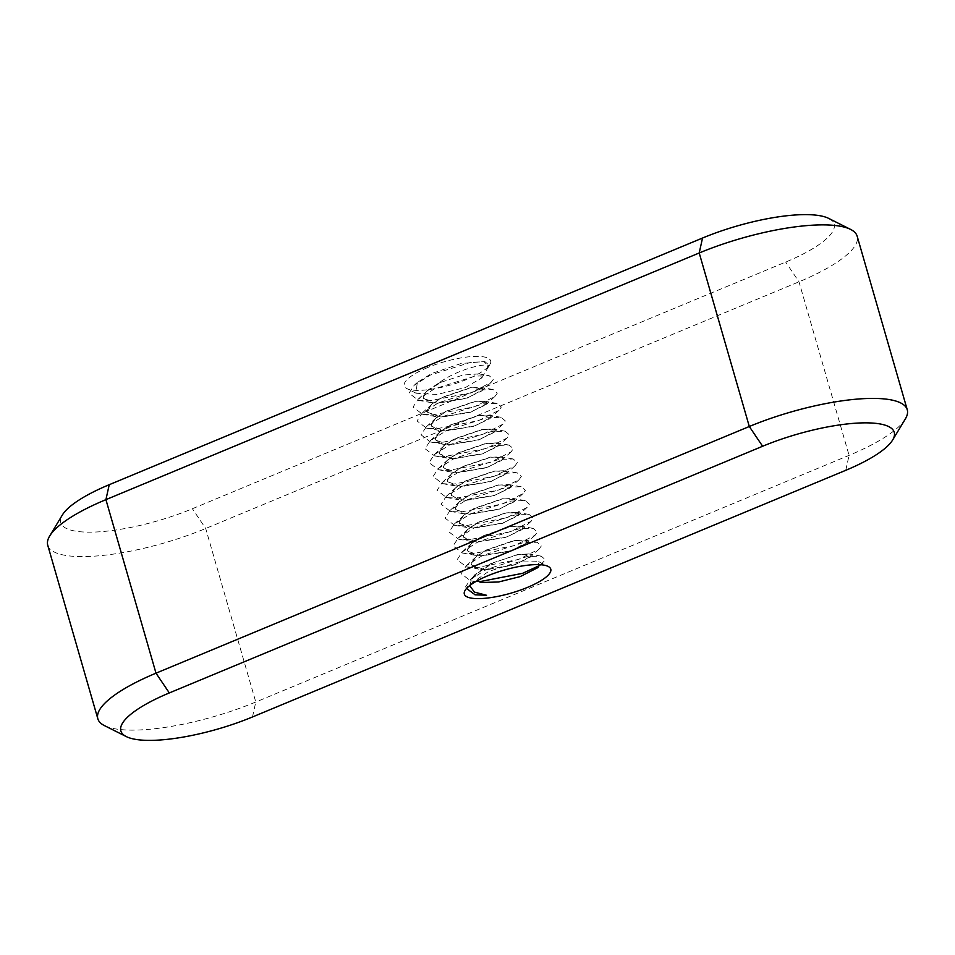 <?xml version="1.0" encoding="UTF-8"?>
<svg xmlns="http://www.w3.org/2000/svg" width="955" height="955" viewBox="0 0 955 955"><rect width="100%" height="100%" fill="white"/><g stroke="black" fill="none" stroke-linecap="round" stroke-linejoin="round"><path stroke-width="0.72" stroke-dasharray="4.78 3.58" d="M427.494 367.615A44.981 12.033 163.9 0 0 406.854 388.578A44.981 12.033 163.9 0 0 467.401 379.147A44.981 12.033 163.9 0 0 489.903 364.607A44.981 12.033 163.9 0 0 473.62 356.454A44.981 12.033 163.9 0 0 427.494 367.615M423.459 398.402L423.256 396.898L427.434 390.428L438.154 383.421C460.095 367.15 494.033 361.265 488.268 367.305L484.113 361.623L461.002 363.533L431.517 373.584L417.263 382.489L416.034 393.197L436.996 394.487L465.563 387.455L481.929 377.81L478.968 373.871L462.889 375.088L441.425 382.131L427.41 390.774L423.328 397.149L423.459 398.402L437.295 403.308L466.84 398.307L483.075 389.461L483.087 388.709L480.771 387.348L470.433 387.933L442.237 397.555L431.421 404.657L427.339 411.032L427.458 412.285L441.306 417.192L470.839 412.19L487.074 403.344L487.098 402.592L484.782 401.231L474.444 401.816L446.236 411.438L435.432 418.529L431.338 424.915L431.469 426.169L445.317 431.075L474.85 426.073L491.085 417.228L491.097 416.476L488.793 415.115L478.455 415.7L450.247 425.321L439.431 432.412L435.349 438.799L435.48 440.052L449.316 444.958L478.861 439.957L495.096 431.111L495.108 430.359L492.792 428.998L482.454 429.571L454.258 439.205L443.442 446.295L439.36 452.682L439.479 453.935L453.327 458.842L482.86 453.84L499.095 444.994L499.119 444.242L496.803 442.881L486.465 443.454L458.257 453.088L447.453 460.179L443.359 466.565L443.49 467.819L457.338 472.725L486.871 467.723L503.106 458.877L503.118 458.125L500.802 456.765L490.476 457.338L462.268 466.971L451.452 474.062L447.37 480.449L447.501 481.702L461.337 486.608L490.882 481.607L507.117 472.761L507.129 472.009L504.813 470.648L494.475 471.221L466.279 480.854L455.463 487.945L451.369 494.332L451.5 495.585L465.348 500.492L494.881 495.49L511.116 486.644L511.14 485.892L508.824 484.531L498.486 485.104L470.278 494.738L459.474 501.829L455.38 508.203L455.511 509.469L469.359 514.363L498.892 509.373L515.127 500.516L515.139 499.775L512.823 498.415L502.485 498.988L474.289 508.621L463.473 515.712L459.391 522.087L459.522 523.352L473.358 528.246L502.903 523.245L519.138 514.399L516.834 512.298L506.496 512.871L478.3 522.504L467.484 529.595L463.39 535.97L463.521 537.235L477.369 542.13L506.902 537.128L523.137 528.282L523.161 527.53L520.845 526.181L510.507 526.754L482.299 536.376L471.495 543.479L467.401 549.853L467.532 551.107L481.368 556.013L510.913 551.011L527.148 542.165L524.844 540.064L514.506 540.637L486.31 550.259L475.495 557.362L471.412 563.737L471.543 564.99L485.379 569.896L514.924 564.894L531.159 556.049L528.855 553.936L518.517 554.521L493.52 562.602L476.796 573.716L471.376 579.995L469.717 585.594M465.097 590.393L467.902 585.749L488.566 571.472L518.47 562.018L538.716 561.695L538.178 567.449L545.389 559.749L541.21 556.144L527.1 556.586L486.632 569.323L470.266 579.649L465.109 587.54L474.898 594.762M481.929 377.81L489.294 365.407L485.104 361.79L471.006 362.232L430.526 374.969L414.172 385.307L409.015 393.185L418.469 400.348L428.64 400.981L470.445 392.875L491.025 382.489L493.305 379.278L489.115 375.673L475.017 376.115L434.537 388.852L418.171 399.19L413.026 407.069L422.48 414.231L432.651 414.864L474.456 406.758L495.036 396.373L497.304 393.162L493.126 389.556L479.016 389.998L438.548 402.735L422.182 413.061L417.025 420.952L426.479 428.115L436.65 428.747L478.467 420.642L499.047 410.256L501.315 407.045L497.125 403.44L483.027 403.881L442.547 416.619L426.193 426.945L421.036 434.835L430.49 441.998L440.661 442.631L482.466 434.525L503.046 424.139L505.326 420.928L501.136 417.323L487.026 417.765L446.558 430.502L430.192 440.828L425.047 448.719L434.501 455.881L444.672 456.514L486.477 448.408L507.057 438.011L509.325 434.812L505.147 431.206L491.037 431.648L450.569 444.385L434.203 454.711L429.046 462.602L438.5 469.764L448.671 470.397L490.488 462.292L511.068 451.894L513.336 448.695L509.146 445.09L495.048 445.531L454.568 458.269L438.214 468.595L433.057 476.485L442.511 483.648L452.682 484.281L494.487 476.163L515.067 465.777L517.347 462.578L513.157 458.973L499.047 459.415L458.579 472.152L442.213 482.478L437.068 490.369L446.522 497.531L456.693 498.164L498.498 490.046L519.078 479.661L521.346 476.461L517.168 472.856L503.058 473.298L462.59 486.035L446.224 496.361L441.067 504.252L450.521 511.414L460.692 512.047L502.509 503.93L523.089 493.544L525.357 490.345L521.167 486.728L507.069 487.169L466.589 499.907L450.235 510.245L445.078 518.135L454.532 525.298L464.703 525.93L506.508 517.813L527.088 507.427L529.368 504.228L525.178 500.611L511.068 501.053L470.6 513.79L454.234 524.128L449.089 532.007L458.531 539.181L468.714 539.802L510.519 531.696L531.099 521.311L533.368 518.111L529.189 514.494L515.079 514.936L474.611 527.673L458.245 538.011L453.088 545.89L462.542 553.052L472.713 553.685L514.53 545.58L535.11 535.194L537.379 531.995L533.188 528.378L519.09 528.819L478.61 541.557L462.256 551.894L457.099 559.773L466.553 566.936L476.724 567.568L518.529 559.463L539.109 549.077L541.389 545.866L537.199 542.261L523.089 542.703L482.621 555.44L466.255 565.778L461.11 573.657L470.552 580.819L480.21 582.538L474.325 575.113L490.237 563.892A29.987 8.022 163.9 0 1 493.52 562.602M423.387 398.151L430.753 402.544L437.223 403.058L466.756 398.056L481.738 390.941L483.015 388.458L470.361 387.67L442.153 397.304L431.445 404.311L427.255 410.781L427.386 412.035L434.752 416.428L441.234 416.941L470.767 411.939L485.749 404.825L487.026 402.342L474.372 401.554L446.164 411.187L435.456 418.195L431.266 424.653L431.397 425.918L438.763 430.311L445.233 430.812L474.778 425.823L489.76 418.708L491.025 416.225L478.371 415.437L450.175 425.071L439.455 432.066L435.277 438.536L435.396 439.801L442.774 444.182L449.244 444.696L478.777 439.694L493.759 432.579L495.036 430.108L482.382 429.32L454.174 438.942L443.466 445.949L439.276 452.419L439.407 453.673L446.773 458.066L453.255 458.579L482.788 453.577L497.77 446.463L499.047 443.98L486.393 443.204L458.185 452.825L447.477 459.833L443.287 466.303L443.418 467.556L450.784 471.949L457.254 472.462L486.799 467.461L501.781 460.346L503.046 457.863L490.393 457.087L462.196 466.709L451.476 473.716L447.298 480.186L447.418 481.439L454.795 485.832L461.265 486.346L490.798 481.344L505.78 474.229L507.057 471.746L494.404 470.97L466.195 480.592L455.487 487.599L451.297 494.069L451.429 495.323L458.794 499.716L465.276 500.229L494.809 495.227L509.791 488.112L511.056 485.629L498.415 484.854L470.206 494.475L459.498 501.482L455.308 507.953L455.44 509.206L462.805 513.599L469.275 514.112L498.82 509.111L513.802 501.996L515.067 499.513L502.414 498.737L474.217 508.358L463.497 515.366L459.319 521.836L459.439 523.089L466.816 527.482L473.286 527.996L502.819 522.994L517.801 515.879L519.078 513.396L506.425 512.608L478.216 522.242L467.508 529.249L463.318 535.719L463.45 536.973L470.815 541.366L477.297 541.879L506.83 536.877L521.812 529.762L523.077 527.279L510.436 526.492L482.227 536.125L471.519 543.132L467.329 549.602L467.461 550.856L474.826 555.249L481.296 555.762L510.841 550.76L525.823 543.646L527.088 541.163L514.435 540.375L486.238 550.008L475.518 557.016L471.34 563.486L471.46 564.739L478.825 569.132L485.307 569.646L514.841 564.644L529.822 557.529L531.099 555.046L518.446 554.258L490.237 563.892M438.154 383.421A29.987 8.022 -16.1 0 1 441.425 382.131M905.316 418.994A112.463 30.083 -16.1 0 1 849.079 455.356L255.785 702.021A112.463 30.083 -16.1 0 1 104.393 725.585M47.75 545.257A112.463 30.083 163.9 0 0 205.695 528.497L799.001 281.821A112.463 30.083 163.9 0 0 857.16 236.207M828.677 218.397A93.721 25.069 -16.1 0 1 785.678 262.064L192.373 508.74A93.721 25.069 -16.1 0 1 96.264 531.983A93.721 25.069 -16.1 0 1 62.362 514.996M470.552 580.819L476.438 581.428M539.933 565.348L543.12 562.961M252.478 716.966L255.785 702.021L205.695 528.497L192.373 508.74M845.772 470.302L849.079 455.356L799.001 281.821L785.678 262.064M416.034 393.197L406.854 388.578M474.325 575.101L471.376 579.995M538.727 561.683L548.146 566.422M488.363 367.15L489.903 364.607M418.469 400.348L430.753 402.544M491.025 382.489L481.738 390.941M422.48 414.231L434.752 416.428M495.036 396.373L485.749 404.825M426.479 428.115L438.763 430.311M499.047 410.256L489.76 418.708M430.49 441.998L442.774 444.182M503.046 424.139L493.759 432.579M434.501 455.881L446.773 458.066M507.057 438.011L497.77 446.463M438.5 469.764L450.784 471.949M511.068 451.894L501.781 460.346M442.511 483.648L454.795 485.832M515.067 465.777L505.78 474.229M446.522 497.531L458.794 499.716M519.078 479.661L509.791 488.112M450.521 511.414L462.805 513.599M523.089 493.544L513.802 501.996M454.532 525.298L466.816 527.482M527.088 507.427L517.801 515.879M458.531 539.181L470.815 541.366M531.099 521.311L521.812 529.762M462.542 553.052L474.826 555.249M535.11 535.194L525.823 543.646M466.553 566.936L478.825 569.132M539.109 549.077L529.822 557.529M478.968 373.871L489.115 375.673M417.263 382.489L414.172 385.307M484.113 361.611L485.104 361.79M418.171 399.19L427.41 390.774M493.126 389.556L480.771 387.348M422.182 413.061L431.421 404.657M497.125 403.44L484.782 401.231M426.193 426.945L435.432 418.529M501.136 417.323L488.793 415.115M430.192 440.828L439.431 432.412M505.147 431.206L492.792 428.998M434.203 454.711L443.442 446.295M509.146 445.09L496.803 442.881M438.214 468.595L447.453 460.179M513.157 458.973L500.802 456.765M442.213 482.478L451.452 474.062M517.168 472.856L504.813 470.648M446.224 496.361L455.463 487.945M521.167 486.728L508.824 484.531M450.235 510.245L459.474 501.829M525.178 500.611L512.823 498.415M454.234 524.128L463.473 515.712M529.189 514.494L516.834 512.298M458.245 538.011L467.484 529.595M533.188 528.378L520.845 526.181M462.256 551.894L471.495 543.479M537.199 542.261L524.844 540.064M466.255 565.778L475.495 557.362M541.21 556.144L528.855 553.936M470.266 579.649L476.796 573.716"/><path stroke-width="1.43" d="M527.506 587.385A44.981 12.033 -16.1 0 1 481.38 598.546A44.981 12.033 -16.1 0 1 465.097 590.393A44.981 12.033 -16.1 0 1 487.599 575.853A44.981 12.033 -16.1 0 1 548.146 566.422A44.981 12.033 -16.1 0 1 527.506 587.385M469.717 585.594L474.396 592.112L486.549 595.275L475.101 594.798L466.876 588.71M538.178 567.449L520.224 576.593L498.57 581.989L480.21 582.538M126.323 736.603L104.393 725.585A112.463 30.083 -16.1 0 1 97.84 718.793A112.463 30.083 -16.1 0 1 155.999 673.179L749.305 426.503A112.463 30.083 -16.1 0 1 907.25 409.743A112.463 30.083 -16.1 0 1 905.316 418.994L892.639 440.004A93.721 25.069 163.9 0 0 858.736 423.017A93.721 25.069 163.9 0 0 762.627 446.26L169.322 692.936A93.721 25.069 163.9 0 0 126.323 736.603A93.721 25.069 163.9 0 0 252.478 716.966L845.772 470.302A93.721 25.069 163.9 0 0 892.639 440.004M907.25 409.743L857.16 236.207A112.463 30.083 163.9 0 0 850.607 229.415A112.463 30.083 163.9 0 0 699.215 252.98L105.921 499.644A112.463 30.083 163.9 0 0 49.684 536.006A112.463 30.083 163.9 0 0 47.75 545.257L97.84 718.793M49.684 536.006L62.362 514.996A93.721 25.069 -16.1 0 1 109.228 484.698L702.522 238.034A93.721 25.069 -16.1 0 1 828.677 218.397L850.607 229.415M476.438 581.428L480.735 581.452L522.54 573.346L539.933 565.348M474.898 594.762L486.549 595.275M169.322 692.936L155.999 673.179L105.921 499.644L109.228 484.698M762.627 446.26L749.305 426.503L699.215 252.98L702.522 238.034"/></g></svg>
